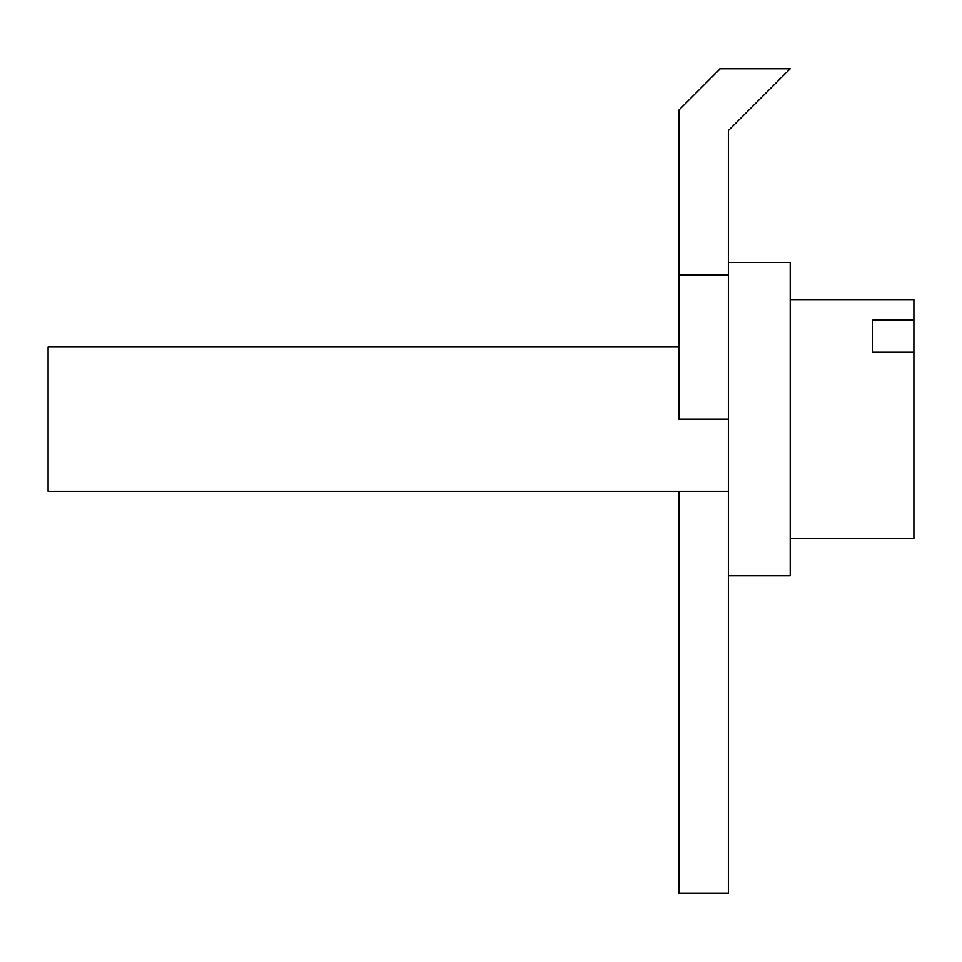 <?xml version="1.0" encoding="UTF-8"?>
<svg xmlns="http://www.w3.org/2000/svg" width="962" height="962" viewBox="0 0 962 962"><rect width="100%" height="100%" fill="white"/><g stroke="black" fill="none" stroke-linecap="round" stroke-linejoin="round"><path stroke-width="1.44" d="M728.366 575.829L790.211 575.829L790.211 262.494L728.366 262.494L728.366 130.555L790.211 68.711L720.249 68.711L678.895 110.065L678.895 419.155L728.366 419.155L728.366 893.289L678.895 893.289L678.895 491.305M790.211 299.591L913.9 299.591L913.9 320.118L872.666 320.118L872.666 352.176L913.9 352.176L913.9 538.72L790.211 538.72M728.366 491.305L48.1 491.305L48.1 347.005L678.895 347.005M728.366 262.494L728.366 274.855L678.895 274.855M913.9 320.118L913.9 352.176M728.366 274.855L728.366 419.155"/></g></svg>
